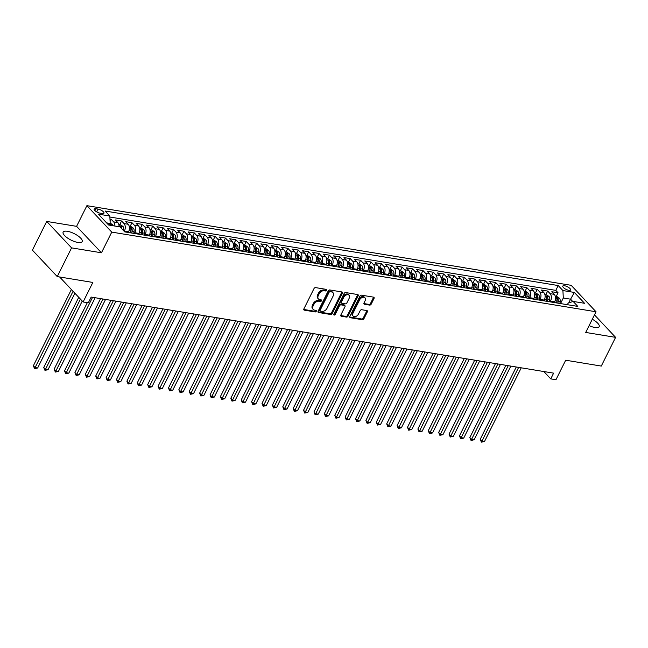 <?xml version="1.0" encoding="UTF-8"?>
<svg xmlns="http://www.w3.org/2000/svg" width="648" height="648" viewBox="0 0 648 648"><rect width="100%" height="100%" fill="white"/><g stroke="black" fill="none" stroke-linecap="round" stroke-linejoin="round"><path stroke-width="0.97" d="M326.746 290.304A0.94 0.648 136.8 0 0 326.422 289.397L315.584 287.615A1.337 0.931 136.8 0 0 314.005 288.579L303.888 308.869A1.337 0.931 136.8 0 0 303.936 309.955A1.337 0.931 136.8 0 0 304.349 310.165L315.187 311.947A0.94 0.648 136.8 0 0 315.973 310.368L314.572 310.141A4.285 2.973 136.8 0 1 313.243 309.461A4.285 2.973 136.8 0 1 313.106 305.994L313.948 304.301A4.285 2.973 136.8 0 1 319.01 301.231L320.412 301.466A0.94 0.648 136.8 0 0 321.197 299.886L319.796 299.651A4.285 2.973 136.8 0 1 318.476 298.979A4.285 2.973 136.8 0 1 318.33 295.512L319.172 293.819A4.285 2.973 136.8 0 1 324.235 290.75L325.636 290.976A0.94 0.648 136.8 0 0 326.746 290.304M318.476 298.979L317.804 298.266A4.285 2.973 136.8 0 1 317.658 294.791L318.5 293.107A4.285 2.973 136.8 0 1 323.563 290.037L324.964 290.264A0.94 0.648 136.8 0 0 326.155 289.356M303.742 309.461L314.515 311.234A0.94 0.648 136.8 0 0 315.706 310.327M313.243 309.461L312.571 308.748A4.285 2.973 136.8 0 1 312.433 305.281L313.276 303.588A4.285 2.973 136.8 0 1 318.338 300.518L319.739 300.745A0.94 0.648 136.8 0 0 320.93 299.838M589.121 325.628A10.635 3.588 26.5 0 0 594.905 327.491A10.635 3.588 26.5 0 0 599.181 326.657A10.635 3.588 26.5 0 0 592.304 319.245M67.416 231.296A10.635 3.588 26.5 0 0 63.14 232.13A10.635 3.588 26.5 0 0 67.352 237.905A10.635 3.588 26.5 0 0 77.898 242.449A10.635 3.588 26.5 0 0 82.175 241.615A10.635 3.588 26.5 0 0 77.963 235.848A10.635 3.588 26.5 0 0 67.416 231.296M564.538 285.744A4.366 1.474 26.5 0 0 562.788 286.084A4.366 1.474 26.5 0 0 564.513 288.457A4.366 1.474 26.5 0 0 568.839 290.32A4.366 1.474 26.5 0 0 570.596 289.98A4.366 1.474 26.5 0 0 568.863 287.607A4.366 1.474 26.5 0 0 564.538 285.744M369.619 305.103A1.337 0.931 136.8 0 0 371.199 304.147L374.034 298.453A1.337 0.931 136.8 0 0 373.993 297.367A1.337 0.931 136.8 0 0 373.58 297.157L361.544 295.172A1.337 0.931 136.8 0 0 359.956 296.136L349.839 316.426A1.337 0.931 136.8 0 0 349.888 317.512A1.337 0.931 136.8 0 0 350.301 317.723L362.337 319.707A1.337 0.931 136.8 0 0 363.917 318.743L367.343 311.866A1.337 0.931 136.8 0 0 367.303 310.781A1.337 0.931 136.8 0 0 366.889 310.57L361.738 309.728A1.337 0.931 136.8 0 0 360.158 310.684L358.457 314.094A3.58 2.487 136.8 0 1 353.12 316.094A3.58 2.487 136.8 0 1 352.998 313.195L359.656 299.838A3.58 2.487 136.8 0 1 364.994 297.837A3.58 2.487 136.8 0 1 365.116 300.737L364.006 302.964A1.337 0.931 136.8 0 0 364.055 304.05A1.337 0.931 136.8 0 0 364.468 304.26L369.619 305.103L368.947 304.39A1.337 0.931 136.8 0 0 370.526 303.426L373.361 297.74A1.337 0.931 136.8 0 0 373.507 297.14M71.572 247.876L101.453 252.785L76.594 226.346L46.713 221.43L71.572 247.876L57.259 276.591L92.85 282.439L83.114 301.968L88.306 302.819L91.174 297.076L553.619 373.143L550.76 378.886L555.952 379.744L565.688 360.215L601.287 366.071L615.6 337.357L594.475 314.888M101.453 252.785L111.756 232.114L596.03 311.769L585.719 332.44L615.6 337.357M342.314 293.236A1.337 0.931 136.8 0 0 342.266 292.151A1.337 0.931 136.8 0 0 341.852 291.94L329.816 289.956A1.337 0.931 136.8 0 0 328.236 290.92L318.119 311.21A1.337 0.931 136.8 0 0 318.16 312.296A1.337 0.931 136.8 0 0 318.573 312.506L330.61 314.483A1.337 0.931 136.8 0 0 332.197 313.527L342.314 293.236L341.642 292.515A1.337 0.931 136.8 0 0 341.788 291.924M345.676 292.564L357.712 294.548A1.337 0.931 136.8 0 1 358.125 294.759A1.337 0.931 136.8 0 1 358.174 295.844L348.057 316.135A1.337 0.931 136.8 0 1 346.478 317.091L341.326 316.248A1.337 0.931 136.8 0 1 340.913 316.038A1.337 0.931 136.8 0 1 340.864 314.952L344.971 306.723A1.337 0.931 136.8 0 0 344.922 305.637A1.337 0.931 136.8 0 0 344.509 305.427L341.091 304.868A1.337 0.931 136.8 0 0 339.512 305.824L335.243 314.393A0.94 0.648 136.8 0 1 333.809 314.159L344.096 293.528A1.337 0.931 136.8 0 1 345.676 292.564M57.259 276.591L32.4 250.144L46.713 221.43M556.195 296.484L558.05 292.766L551.812 291.738L554.267 294.346L550.111 293.666A5.451 3.467 99.3 0 1 550.508 301.118L550.136 301.863M545.802 294.775L547.657 291.057L541.428 290.029L543.875 292.637L539.719 291.956A5.451 3.467 99.3 0 1 540.116 299.408L539.744 300.154M535.41 293.066L537.265 289.348L531.036 288.32L533.482 290.928L529.327 290.247A5.451 3.467 99.3 0 1 529.724 297.699L529.351 298.445M525.018 291.357L526.873 287.639L520.644 286.61L523.09 289.219L518.935 288.538A5.451 3.467 99.3 0 1 519.332 295.99L518.959 296.735M514.625 289.648L516.48 285.93L510.251 284.901L512.698 287.51L508.542 286.829A5.451 3.467 99.3 0 1 508.939 294.281L508.567 295.026M504.233 287.939L506.088 284.221L499.859 283.192L502.305 285.8L498.15 285.12A5.451 3.467 99.3 0 1 498.547 292.572L498.174 293.317M493.841 286.23L495.696 282.512L489.467 281.483L491.913 284.091L487.758 283.411A5.451 3.467 99.3 0 1 488.155 290.863L487.782 291.608M483.449 284.521L485.303 280.803L479.075 279.774L481.521 282.382L477.365 281.702A5.451 3.467 99.3 0 1 477.762 289.154L477.39 289.899M473.056 282.812L474.911 279.094L468.682 278.065L471.128 280.673L466.973 279.993A5.451 3.467 99.3 0 1 467.37 287.445L466.997 288.19M462.664 281.102L464.519 277.385L458.29 276.356L460.736 278.964L456.581 278.284A5.451 3.467 99.3 0 1 456.978 285.736L456.605 286.481M452.272 279.393L454.127 275.675L447.898 274.647L450.344 277.255L446.189 276.575A5.451 3.467 99.3 0 1 446.585 284.026L446.213 284.772M441.879 277.684L443.742 273.966L437.505 272.938L439.952 275.546L435.796 274.865A5.451 3.467 99.3 0 1 436.193 282.317L435.82 283.063M431.487 275.975L433.35 272.257L427.113 271.229L429.559 273.837L425.404 273.156A5.451 3.467 99.3 0 1 425.801 280.608L425.428 281.354M421.103 274.266L422.958 270.548L416.721 269.519L419.167 272.128L415.012 271.447A5.451 3.467 99.3 0 1 415.409 278.899L415.036 279.644M410.711 272.557L412.565 268.839L406.328 267.81L408.783 270.419L404.619 269.738A5.451 3.467 99.3 0 1 405.016 277.19L404.644 277.935M400.318 270.848L402.173 267.13L395.936 266.101L398.39 268.709L394.227 268.029A5.451 3.467 99.3 0 1 394.624 275.481L394.251 276.226M389.926 269.139L391.781 265.421L385.544 264.392L387.998 267L383.835 266.32A5.451 3.467 99.3 0 1 384.232 273.772L383.859 274.517M379.534 267.43L381.389 263.712L375.151 262.683L377.606 265.291L373.442 264.611A5.451 3.467 99.3 0 1 373.839 272.063L373.475 272.808M369.141 265.721L370.996 262.003L364.759 260.974L367.214 263.582L363.05 262.902A5.451 3.467 99.3 0 1 363.447 270.354L363.083 271.099M358.749 264.011L360.604 260.285L354.367 259.265L356.821 261.873L352.658 261.193A5.451 3.467 99.3 0 1 353.055 268.645L352.69 269.382M348.357 262.302L350.212 258.576L343.975 257.556L346.429 260.164L342.266 259.475A5.451 3.467 99.3 0 1 342.662 266.936L342.298 267.673M337.964 260.593L339.819 256.867L333.582 255.847L336.037 258.455L331.873 257.766A5.451 3.467 99.3 0 1 332.27 265.226L331.906 265.964M327.572 258.884L329.427 255.158L323.19 254.138L325.644 256.746L321.481 256.057A5.451 3.467 99.3 0 1 321.878 263.517L321.513 264.254M317.18 257.175L319.035 253.449L312.798 252.428L315.252 255.037L311.097 254.348A5.451 3.467 99.3 0 1 311.486 261.8L311.121 262.545M306.788 255.466L308.642 251.74L302.405 250.719L304.86 253.328L300.704 252.639A5.451 3.467 99.3 0 1 301.093 260.091L300.729 260.836M296.395 253.757L298.25 250.031L292.013 249.01L294.467 251.618L290.312 250.93A5.451 3.467 99.3 0 1 290.701 258.382L290.336 259.127M286.003 252.048L287.858 248.322L281.621 247.301L284.075 249.909L279.92 249.221A5.451 3.467 99.3 0 1 280.317 256.673L279.944 257.418M275.611 250.339L277.466 246.613L271.229 245.592L273.683 248.2L269.528 247.512A5.451 3.467 99.3 0 1 269.924 254.964L269.552 255.709M265.218 248.63L267.073 244.904L260.836 243.883L263.291 246.491L259.135 245.803A5.451 3.467 99.3 0 1 259.532 253.255L259.159 254M254.826 246.92L256.681 243.194L250.444 242.174L252.898 244.782L248.743 244.094A5.451 3.467 99.3 0 1 249.14 251.546L248.767 252.291M244.434 245.211L246.289 241.485L240.052 240.465L242.506 243.073L238.351 242.384A5.451 3.467 99.3 0 1 238.748 249.836L238.375 250.582M234.041 243.502L235.896 239.776L229.659 238.756L232.114 241.364L227.958 240.675A5.451 3.467 99.3 0 1 228.355 248.127L227.983 248.873M223.649 241.785L225.504 238.067L219.267 237.038L221.721 239.655L217.566 238.966A5.451 3.467 99.3 0 1 217.963 246.418L217.59 247.163M213.257 240.076L215.112 236.358L208.875 235.329L211.329 237.938L207.174 237.257A5.451 3.467 99.3 0 1 207.571 244.709L207.198 245.454M202.864 238.367L204.719 234.649L198.482 233.62L200.937 236.228L196.781 235.548A5.451 3.467 99.3 0 1 197.178 243L196.806 243.745M192.472 236.658L194.327 232.94L188.09 231.911L190.544 234.519L186.389 233.839A5.451 3.467 99.3 0 1 186.786 241.291L186.413 242.036M182.08 234.949L183.935 231.231L177.698 230.202L180.152 232.81L175.997 232.13A5.451 3.467 99.3 0 1 176.394 239.582L176.021 240.327M171.688 233.239L173.543 229.522L167.306 228.493L169.76 231.101L165.605 230.421A5.451 3.467 99.3 0 1 166.001 237.873L165.629 238.618M161.295 231.53L163.15 227.813L156.913 226.784L159.368 229.392L155.212 228.712A5.451 3.467 99.3 0 1 155.609 236.164L155.237 236.909M150.903 229.821L152.758 226.103L146.521 225.075L148.975 227.683L144.82 227.003A5.451 3.467 99.3 0 1 145.217 234.454L144.844 235.2M140.511 228.112L142.366 224.394L136.129 223.366L138.583 225.974L134.428 225.293A5.451 3.467 99.3 0 1 134.825 232.745L134.452 233.491M130.118 226.403L131.973 222.685L125.736 221.656L128.191 224.265L124.035 223.584A5.451 3.467 99.3 0 1 124.432 231.036L124.254 231.393M119.726 224.694L121.581 220.976L115.344 219.947L117.798 222.556A5.451 3.467 99.3 0 1 119.029 226.727M554.267 294.346A5.451 3.467 -80.7 0 1 554.664 301.806L554.291 302.543M543.875 292.637A5.451 3.467 -80.7 0 1 544.271 300.097L543.899 300.834M533.482 290.928A5.451 3.467 -80.7 0 1 533.879 298.388L533.506 299.125M523.09 289.219A5.451 3.467 -80.7 0 1 523.487 296.679L523.114 297.416M512.698 287.51A5.451 3.467 -80.7 0 1 513.095 294.962L512.722 295.707M502.305 285.8A5.451 3.467 -80.7 0 1 502.702 293.252L502.33 293.998M491.913 284.091A5.451 3.467 -80.7 0 1 492.31 291.543L491.937 292.289M481.521 282.382A5.451 3.467 -80.7 0 1 481.918 289.834L481.545 290.579M471.128 280.673A5.451 3.467 -80.7 0 1 471.525 288.125L471.161 288.87M460.736 278.964A5.451 3.467 -80.7 0 1 461.133 286.416L460.769 287.161M450.344 277.255A5.451 3.467 -80.7 0 1 450.741 284.707L450.376 285.452M439.952 275.546A5.451 3.467 -80.7 0 1 440.348 282.998L439.984 283.743M429.559 273.837A5.451 3.467 -80.7 0 1 429.956 281.289L429.592 282.034M419.167 272.128A5.451 3.467 -80.7 0 1 419.564 279.58L419.199 280.325M408.783 270.419A5.451 3.467 -80.7 0 1 409.171 277.871L408.807 278.616M398.39 268.709A5.451 3.467 -80.7 0 1 398.779 276.161L398.415 276.907M387.998 267A5.451 3.467 -80.7 0 1 388.387 274.452L388.022 275.197M377.606 265.291A5.451 3.467 -80.7 0 1 378.003 272.743L377.63 273.488M367.214 263.582A5.451 3.467 -80.7 0 1 367.61 271.034L367.238 271.779M356.821 261.873A5.451 3.467 -80.7 0 1 357.218 269.325L356.846 270.07M346.429 260.164A5.451 3.467 -80.7 0 1 346.826 267.616L346.453 268.361M336.037 258.455A5.451 3.467 -80.7 0 1 336.434 265.907L336.061 266.652M325.644 256.746A5.451 3.467 -80.7 0 1 326.041 264.198L325.669 264.943M315.252 255.037A5.451 3.467 -80.7 0 1 315.649 262.489L315.276 263.234M304.86 253.328A5.451 3.467 -80.7 0 1 305.257 260.779L304.884 261.525M294.467 251.618A5.451 3.467 -80.7 0 1 294.864 259.07L294.492 259.816M284.075 249.909A5.451 3.467 -80.7 0 1 284.472 257.361L284.099 258.106M273.683 248.2A5.451 3.467 -80.7 0 1 274.08 255.652L273.707 256.397M263.291 246.491A5.451 3.467 -80.7 0 1 263.687 253.943L263.315 254.688M252.898 244.782A5.451 3.467 -80.7 0 1 253.295 252.234L252.923 252.979M242.506 243.073A5.451 3.467 -80.7 0 1 242.903 250.525L242.53 251.27M232.114 241.364A5.451 3.467 -80.7 0 1 232.511 248.816L232.138 249.561M221.721 239.655A5.451 3.467 -80.7 0 1 222.118 247.107L221.746 247.852M211.329 237.938A5.451 3.467 -80.7 0 1 211.726 245.398L211.353 246.135M200.937 236.228A5.451 3.467 -80.7 0 1 201.334 243.689L200.961 244.426M190.544 234.519A5.451 3.467 -80.7 0 1 190.941 241.979L190.569 242.716M180.152 232.81A5.451 3.467 -80.7 0 1 180.549 240.27L180.176 241.007M169.76 231.101A5.451 3.467 -80.7 0 1 170.157 238.553L169.784 239.298M159.368 229.392A5.451 3.467 -80.7 0 1 159.764 236.844L159.392 237.589M148.975 227.683A5.451 3.467 -80.7 0 1 149.372 235.135L149 235.88M138.583 225.974A5.451 3.467 -80.7 0 1 138.98 233.426L138.607 234.171M128.191 224.265A5.451 3.467 -80.7 0 1 128.588 231.717L128.215 232.462M99.986 213.135L102.271 213.516A4.228 1.426 26.5 0 0 103.972 213.184A4.228 1.426 26.5 0 0 102.295 210.892A4.228 1.426 26.5 0 0 98.107 209.085L95.815 208.705A4.228 1.426 26.5 0 0 94.122 209.037A4.228 1.426 26.5 0 0 95.791 211.329A4.228 1.426 26.5 0 0 99.986 213.135M111.756 232.114L86.905 205.667L571.172 285.322L596.03 311.769M558.05 292.766L555.798 290.377L558.203 285.549L105.114 211.021L109.812 216.027L110.209 223.479L109.382 225.139M558.203 285.549L562.91 290.555L574.339 292.434L584.553 303.296L573.124 301.417L577.822 306.415L124.724 231.887L120.026 226.889L108.589 225.01L98.383 214.14L109.812 216.027M110.103 221.454L111.189 219.267L113.643 221.875A5.451 3.467 99.3 0 1 114.874 226.039M121.581 220.976L124.035 223.584M131.973 222.685L134.428 225.293M142.366 224.394L144.82 227.003M152.758 226.103L155.212 228.712M163.15 227.813L165.605 230.421M173.543 229.522L175.997 232.13M183.935 231.231L186.389 233.839M194.327 232.94L196.781 235.548M204.719 234.649L207.174 237.257M215.112 236.358L217.566 238.966M225.504 238.067L227.958 240.675M235.896 239.776L238.351 242.384M246.289 241.485L248.743 244.094M256.681 243.194L259.135 245.803M267.073 244.904L269.528 247.512M277.466 246.613L279.92 249.221M287.858 248.322L290.312 250.93M298.25 250.031L300.704 252.639M308.642 251.74L311.097 254.348M319.035 253.449L321.481 256.057M329.427 255.158L331.873 257.766M339.819 256.867L342.266 259.475M350.212 258.576L352.658 261.193M360.604 260.285L363.05 262.902M370.996 262.003L373.442 264.611M381.389 263.712L383.835 266.32M391.781 265.421L394.227 268.029M402.173 267.13L404.619 269.738M412.565 268.839L415.012 271.447M422.958 270.548L425.404 273.156M433.35 272.257L435.796 274.865M443.742 273.966L446.189 276.575M454.127 275.675L456.581 278.284M464.519 277.385L466.973 279.993M474.911 279.094L477.365 281.702M485.303 280.803L487.758 283.411M495.696 282.512L498.15 285.12M506.088 284.221L508.542 286.829M516.48 285.93L518.935 288.538M526.873 287.639L529.327 290.247M537.265 289.348L539.719 291.956M547.657 291.057L550.111 293.666M555.798 290.377L109.868 217.023M111.189 219.267L109.974 219.065M568.709 302.956L570.58 299.198L563.306 298.007L560.528 303.572M110.209 223.479L106.596 222.88M76.594 226.346L86.905 205.667M543.85 371.539L550.76 378.886M59.624 276.98L83.114 301.968M572.775 301.539L570.58 299.198L574.339 292.434M567.373 304.698L568.142 303.151L573.124 301.417M563.306 298.007L562.91 290.555M317.974 311.801L329.937 313.77A1.337 0.931 136.8 0 0 331.525 312.814L341.642 292.515M330.156 291.721A0.94 0.648 136.8 0 0 329.046 292.394L320.161 310.206A0.94 0.648 136.8 0 0 320.485 311.113L321.967 311.356A4.285 2.973 136.8 0 0 327.029 308.286L333.096 296.112A4.285 2.973 136.8 0 0 332.951 292.637A4.285 2.973 136.8 0 0 331.63 291.964L329.484 291.009A0.94 0.648 136.8 0 0 328.374 291.681L329.046 292.394M320.193 310.967L319.521 310.246A0.94 0.648 136.8 0 1 319.488 309.493L328.374 291.681M332.951 292.637L332.278 291.924A4.285 2.973 136.8 0 0 330.958 291.252L331.63 291.964M329.484 291.009L330.958 291.252M340.718 315.544L345.805 316.378A1.337 0.931 136.8 0 0 347.385 315.422L357.502 295.124A1.337 0.931 136.8 0 0 357.647 294.532M344.922 305.637L344.25 304.925A1.337 0.931 136.8 0 0 343.837 304.714L340.419 304.147A1.337 0.931 136.8 0 0 338.839 305.111L334.571 313.681L335.243 314.393M333.736 314.337A0.94 0.648 136.8 0 0 334.571 313.681M349.223 298.185A3.58 2.487 136.8 0 0 349.11 295.277A3.58 2.487 136.8 0 0 343.772 297.286L341.423 301.992A1.337 0.931 136.8 0 0 341.464 303.078A1.337 0.931 136.8 0 0 341.877 303.288L345.295 303.847A1.337 0.931 136.8 0 0 346.883 302.891L349.223 298.185M349.11 295.277L348.438 294.565A3.58 2.487 136.8 0 0 343.1 296.573L343.772 297.286M341.464 303.078L340.791 302.365A1.337 0.931 136.8 0 1 340.751 301.279L343.1 296.573M363.86 303.556L368.947 304.39M364.994 297.837L364.322 297.116A3.58 2.487 136.8 0 0 358.984 299.125L359.656 299.838M353.12 316.094L352.447 315.382A3.58 2.487 136.8 0 1 352.326 312.482L358.984 299.125M349.693 317.018L361.665 318.986A1.337 0.931 136.8 0 0 363.245 318.03L366.679 311.153A1.337 0.931 136.8 0 0 366.817 310.562M110.201 223.131L112.582 224.726A3.613 2.292 99.3 0 1 113.149 225.755M71.393 289.502L33.356 365.788L35.041 367.57L37.641 367.999L74.909 293.236M111.181 225.431A3.613 2.292 -80.7 0 0 111.043 225.083L109.796 224.88A3.613 2.292 99.3 0 1 109.933 225.229M73.07 291.284L34.571 368.655L33.356 365.788M37.641 367.999L34.571 368.655M118.819 224.548L120.593 224.84L122.974 226.436A3.613 2.292 99.3 0 1 123.695 229.773L123.557 230.648M78.74 297.319L43.748 367.497L45.433 369.279L48.025 369.708L82.255 301.053M121.784 228.76A3.613 2.292 -80.7 0 0 121.435 226.792L120.188 226.589A3.613 2.292 99.3 0 1 120.431 227.318M80.417 299.101L44.963 370.364L43.748 367.497M48.025 369.708L44.963 370.364M128.79 231.279L128.596 232.527M129.211 226.257L130.985 226.549L133.367 228.145A3.613 2.292 99.3 0 1 134.087 231.482L133.788 233.377M87.318 302.656L54.14 369.206L55.825 370.988L58.417 371.417L95.159 297.732M131.819 233.053L132.111 231.158A3.613 2.292 -80.7 0 0 131.828 228.501L130.58 228.299A3.613 2.292 99.3 0 1 130.864 230.947L130.572 232.851M131.828 228.501L131.001 230.153A1.839 1.166 99.3 0 1 131.001 230.996L130.702 232.875M92.559 297.311L55.355 372.074L54.14 369.206M58.417 371.417L55.355 372.074M139.182 232.988L138.988 234.236M139.603 227.966L141.377 228.258L143.759 229.854A3.613 2.292 99.3 0 1 144.48 233.191L144.18 235.086M100.578 298.623L64.533 370.915L66.218 372.697L68.809 373.127L105.551 299.441M142.212 234.762L142.503 232.867A3.613 2.292 -80.7 0 0 142.22 230.21L140.972 230.008A3.613 2.292 99.3 0 1 141.256 232.656L140.964 234.56M142.22 230.21L141.394 231.863A1.839 1.166 99.3 0 1 141.394 232.705L141.094 234.584M102.951 299.02L65.748 373.783L64.533 370.915M68.809 373.127L65.748 373.783M149.575 234.698L149.38 235.945M149.996 229.676L151.77 229.967L154.151 231.563A3.613 2.292 99.3 0 1 154.872 234.9L154.572 236.795M110.97 300.332L74.925 372.624L76.61 374.406L79.202 374.836L115.943 301.15M152.604 236.471L152.896 234.576A3.613 2.292 -80.7 0 0 152.612 231.919L151.365 231.717A3.613 2.292 99.3 0 1 151.648 234.365L151.357 236.269M152.612 231.919L151.786 233.572A1.839 1.166 99.3 0 1 151.786 234.414L151.486 236.293M113.343 300.729L76.14 375.492L74.925 372.624M79.202 374.836L76.14 375.492M159.967 236.407L159.773 237.654M160.388 231.385L162.162 231.676L164.543 233.272A3.613 2.292 99.3 0 1 165.264 236.609L164.965 238.513M121.362 302.041L85.317 374.333L87.002 376.115L89.594 376.545L126.336 302.859M162.996 238.181L163.288 236.285A3.613 2.292 -80.7 0 0 163.004 233.628L161.757 233.426A3.613 2.292 99.3 0 1 162.041 236.075L161.749 237.978M163.004 233.628L162.178 235.281A1.839 1.166 99.3 0 1 162.178 236.123L161.879 238.002M123.736 302.438L86.532 377.201L85.317 374.333M89.594 376.545L86.532 377.201M170.359 238.116L170.165 239.363M170.78 233.094L172.554 233.385L174.936 234.981A3.613 2.292 99.3 0 1 175.657 238.318L175.357 240.222M131.755 303.75L95.71 376.043L97.394 377.825L99.986 378.254L136.728 304.568M173.389 239.89L173.68 237.994A3.613 2.292 -80.7 0 0 173.397 235.337L172.149 235.135A3.613 2.292 99.3 0 1 172.433 237.792L172.141 239.687M173.397 235.337L172.571 236.99A1.839 1.166 99.3 0 1 172.571 237.832L172.271 239.711M134.128 304.147L96.925 378.91L95.71 376.043M99.986 378.254L96.925 378.91M180.752 239.825L180.557 241.072M181.173 234.803L182.947 235.094L185.328 236.698A3.613 2.292 99.3 0 1 186.049 240.027L185.749 241.931M142.147 305.459L106.102 377.752L107.787 379.534L110.379 379.963L147.12 306.277M183.781 241.599L184.073 239.703A3.613 2.292 -80.7 0 0 183.789 237.047L182.542 236.844A3.613 2.292 99.3 0 1 182.825 239.501L182.534 241.396M183.789 237.047L182.963 238.699A1.839 1.166 99.3 0 1 182.955 239.541L182.663 241.421M144.52 305.856L107.317 380.619L106.102 377.752M110.379 379.963L107.317 380.619M191.144 241.534L190.949 242.781M191.565 236.512L193.339 236.804L195.72 238.407A3.613 2.292 99.3 0 1 196.441 241.736L196.142 243.64M152.539 307.176L116.494 379.461L118.179 381.243L120.771 381.672L157.513 307.994M194.173 243.316L194.465 241.412A3.613 2.292 -80.7 0 0 194.181 238.756L192.934 238.553A3.613 2.292 99.3 0 1 193.217 241.21L192.926 243.105M194.181 238.756L193.355 240.408A1.839 1.166 99.3 0 1 193.347 241.25L193.055 243.13M154.913 307.565L117.709 382.328L116.494 379.461M120.771 381.672L117.709 382.328M201.536 243.243L201.342 244.49M201.957 238.221L203.731 238.513L206.113 240.116A3.613 2.292 99.3 0 1 206.834 243.446L206.534 245.349M162.932 308.885L126.887 381.17L128.571 382.952L131.163 383.381L167.905 309.704M204.557 245.025L204.857 243.121A3.613 2.292 -80.7 0 0 204.574 240.465L203.326 240.262A3.613 2.292 99.3 0 1 203.61 242.919L203.318 244.814M204.574 240.465L203.747 242.117A1.839 1.166 99.3 0 1 203.739 242.96L203.448 244.839M165.305 309.274L128.102 384.037L126.887 381.17M131.163 383.381L128.102 384.037M211.928 244.952L211.734 246.2M212.35 239.93L214.124 240.222L216.505 241.826A3.613 2.292 99.3 0 1 217.226 245.155L216.926 247.058M173.324 310.595L137.279 382.879L138.964 384.669L141.556 385.09L178.297 311.413M214.95 246.734L215.249 244.831A3.613 2.292 -80.7 0 0 214.958 242.174L213.719 241.971A3.613 2.292 99.3 0 1 214.002 244.628L213.71 246.524M214.958 242.174L214.14 243.826A1.839 1.166 99.3 0 1 214.132 244.669L213.84 246.548M175.697 310.983L138.494 385.754L137.279 382.879M141.556 385.09L138.494 385.754M222.321 246.661L222.126 247.909M222.742 241.639L224.516 241.931L226.897 243.535A3.613 2.292 99.3 0 1 227.618 246.864L227.318 248.767M183.716 312.304L147.671 384.588L149.356 386.378L151.948 386.799L188.69 313.122M225.342 248.443L225.642 246.54A3.613 2.292 -80.7 0 0 225.35 243.883L224.111 243.68A3.613 2.292 99.3 0 1 224.394 246.337L224.095 248.233M225.35 243.883L224.532 245.535A1.839 1.166 99.3 0 1 224.524 246.378L224.232 248.257M186.089 312.692L148.886 387.464L147.671 384.588M151.948 386.799L148.886 387.464M232.713 248.37L232.519 249.618M233.134 243.348L234.908 243.64L237.29 245.244A3.613 2.292 99.3 0 1 238.01 248.573L237.711 250.476M194.108 314.013L158.063 386.297L159.748 388.087L162.34 388.508L199.082 314.831M235.734 250.152L236.034 248.249A3.613 2.292 -80.7 0 0 235.742 245.592L234.495 245.389A3.613 2.292 99.3 0 1 234.787 248.046L234.487 249.942M235.742 245.592L234.924 247.244A1.839 1.166 99.3 0 1 234.916 248.087L234.625 249.966M196.482 314.401L159.278 389.173L158.063 386.297M162.34 388.508L159.278 389.173M243.105 250.079L242.911 251.327M243.526 245.057L245.3 245.349L247.682 246.953A3.613 2.292 99.3 0 1 248.403 250.282L248.103 252.185M204.501 315.722L168.456 388.006L170.132 389.796L172.733 390.218L209.474 316.54M246.127 251.861L246.426 249.958A3.613 2.292 -80.7 0 0 246.135 247.301L244.887 247.099A3.613 2.292 99.3 0 1 245.179 249.755L244.879 251.651M246.135 247.301L245.317 248.954A1.839 1.166 99.3 0 1 245.309 249.796L245.017 251.675M206.874 316.111L169.671 390.882L168.456 388.006M172.733 390.218L169.671 390.882M253.498 251.789L253.303 253.036M253.919 246.767L255.693 247.058L258.074 248.662A3.613 2.292 99.3 0 1 258.795 251.991L258.495 253.894M214.893 317.431L178.848 389.715L180.525 391.505L183.125 391.927L219.866 318.249M256.519 253.571L256.819 251.667A3.613 2.292 -80.7 0 0 256.527 249.01L255.28 248.808A3.613 2.292 99.3 0 1 255.571 251.465L255.272 253.36M256.527 249.01L255.709 250.663A1.839 1.166 99.3 0 1 255.701 251.505L255.409 253.384M217.266 317.82L180.063 392.591L178.848 389.715M183.125 391.927L180.063 392.591M263.89 253.498L263.696 254.745M264.311 248.476L266.085 248.767L268.466 250.371A3.613 2.292 99.3 0 1 269.187 253.7L268.888 255.604M225.285 319.14L189.24 391.424L190.917 393.215L193.517 393.636L230.259 319.958M266.911 255.28L267.211 253.376A3.613 2.292 -80.7 0 0 266.919 250.719L265.672 250.517A3.613 2.292 99.3 0 1 265.964 253.174L265.664 255.069M266.919 250.719L266.101 252.372A1.839 1.166 99.3 0 1 266.093 253.214L265.801 255.093M227.659 319.529L190.455 394.3L189.24 391.424M193.517 393.636L190.455 394.3M274.282 255.207L274.088 256.454M274.703 250.185L276.469 250.476L278.859 252.08A3.613 2.292 99.3 0 1 279.58 255.409L279.28 257.313M235.678 320.849L199.633 393.134L201.309 394.924L203.909 395.345L240.651 321.667M277.304 256.989L277.603 255.085A3.613 2.292 -80.7 0 0 277.312 252.428L276.064 252.226A3.613 2.292 99.3 0 1 276.356 254.883L276.056 256.778M277.312 252.428L276.494 254.081A1.839 1.166 99.3 0 1 276.485 254.923L276.194 256.802M238.051 321.238L200.848 396.009L199.633 393.134M203.909 395.345L200.848 396.009M284.675 256.924L284.48 258.163M285.096 251.894L286.861 252.185L289.251 253.789A3.613 2.292 99.3 0 1 289.972 257.118L289.672 259.022M246.07 322.558L210.025 394.843L211.702 396.633L214.302 397.054L251.043 323.376M287.696 258.698L287.996 256.794A3.613 2.292 -80.7 0 0 287.704 254.138L286.457 253.935A3.613 2.292 99.3 0 1 286.748 256.592L286.448 258.487M287.704 254.138L286.886 255.79A1.839 1.166 99.3 0 1 286.878 256.632L286.586 258.512M248.443 322.947L211.24 397.718L210.025 394.843M214.302 397.054L211.24 397.718M295.067 258.633L294.872 259.872M295.488 253.603L297.254 253.894L299.643 255.498A3.613 2.292 99.3 0 1 300.364 258.827L300.065 260.731M256.462 324.267L220.417 396.552L222.094 398.342L224.694 398.771L261.436 325.085M298.088 260.407L298.388 258.503A3.613 2.292 -80.7 0 0 298.096 255.847L296.849 255.644A3.613 2.292 99.3 0 1 297.14 258.301L296.841 260.204M298.096 255.847L297.278 257.499A1.839 1.166 99.3 0 1 297.27 258.35L296.978 260.221M258.836 324.656L221.624 399.427L220.417 396.552M224.694 398.771L221.624 399.427M305.459 260.342L305.265 261.581M305.88 255.312L307.646 255.604L310.036 257.207A3.613 2.292 99.3 0 1 310.757 260.536L310.457 262.44M266.855 325.976L230.81 398.261L232.486 400.051L235.086 400.48L271.828 326.795M308.48 262.116L308.78 260.213A3.613 2.292 -80.7 0 0 308.489 257.556L307.241 257.353A3.613 2.292 99.3 0 1 307.533 260.01L307.233 261.914M308.489 257.556L307.67 259.208A1.839 1.166 99.3 0 1 307.662 260.059L307.371 261.93M269.228 326.365L232.016 401.136L230.81 398.261M235.086 400.48L232.016 401.136M315.851 262.051L315.657 263.291M316.273 257.021L318.038 257.313L320.428 258.916A3.613 2.292 99.3 0 1 321.149 262.246L320.849 264.149M277.247 327.686L241.202 399.97L242.879 401.76L245.479 402.189L282.22 328.504M318.873 263.825L319.172 261.922A3.613 2.292 -80.7 0 0 318.881 259.265L317.633 259.062A3.613 2.292 99.3 0 1 317.925 261.719L317.625 263.623M318.881 259.265L318.063 260.925A1.839 1.166 99.3 0 1 318.055 261.768L317.763 263.639M279.62 328.074L242.409 402.845L241.202 399.97M245.479 402.189L242.409 402.845M326.236 263.76L326.049 265.008M326.665 258.73L328.431 259.022L330.82 260.626A3.613 2.292 99.3 0 1 331.541 263.955L331.241 265.858M287.639 329.395L251.594 401.679L253.271 403.469L255.871 403.898L292.613 330.213M329.265 265.534L329.565 263.631A3.613 2.292 -80.7 0 0 329.273 260.982L328.026 260.771A3.613 2.292 99.3 0 1 328.317 263.428L328.018 265.332M329.273 260.982L328.455 262.634A1.839 1.166 99.3 0 1 328.447 263.477L328.155 265.348M290.012 329.783L252.801 404.555L251.594 401.679M255.871 403.898L252.801 404.555M336.628 265.469L336.434 266.717M337.057 260.439L338.823 260.731L341.213 262.335A3.613 2.292 99.3 0 1 341.933 265.664L341.634 267.567M298.023 331.104L261.986 403.388L263.663 405.178L266.263 405.608L302.997 331.922M339.657 267.243L339.957 265.34A3.613 2.292 -80.7 0 0 339.665 262.691L338.418 262.481A3.613 2.292 99.3 0 1 338.71 265.137L338.41 267.041M339.665 262.691L338.839 264.344A1.839 1.166 99.3 0 1 338.839 265.186L338.548 267.057M300.405 331.493L263.193 406.264L261.986 403.388M266.263 405.608L263.193 406.264M347.02 267.179L346.826 268.426M347.45 262.148L349.215 262.44L351.597 264.044A3.613 2.292 99.3 0 1 352.326 267.373L352.026 269.276M308.416 332.813L272.379 405.097L274.055 406.887L276.656 407.317L313.389 333.631M350.05 268.952L350.349 267.049A3.613 2.292 -80.7 0 0 350.058 264.4L348.81 264.19A3.613 2.292 99.3 0 1 349.102 266.846L348.802 268.75M350.058 264.4L349.231 266.053A1.839 1.166 99.3 0 1 349.231 266.895L348.94 268.766M310.797 333.202L273.586 407.973L272.379 405.097M276.656 407.317L273.586 407.973M357.413 268.888L357.218 270.135M357.842 263.858L359.608 264.149L361.989 265.753A3.613 2.292 99.3 0 1 362.718 269.082L362.418 270.986M318.808 334.522L282.771 406.806L284.448 408.596L287.048 409.026L323.781 335.34M360.442 270.661L360.742 268.758A3.613 2.292 -80.7 0 0 360.45 266.109L359.203 265.899A3.613 2.292 99.3 0 1 359.494 268.556L359.195 270.459M360.45 266.109L359.624 267.762A1.839 1.166 99.3 0 1 359.624 268.604L359.332 270.475M321.189 334.911L283.978 409.682L282.771 406.806M287.048 409.026L283.978 409.682M367.805 270.597L367.61 271.844M368.234 265.575L370 265.858L372.381 267.462A3.613 2.292 99.3 0 1 373.102 270.799L372.811 272.695M329.2 336.231L293.163 408.515L294.84 410.306L297.44 410.735L334.174 337.049M370.834 272.371L371.134 270.467A3.613 2.292 -80.7 0 0 370.842 267.818L369.595 267.608A3.613 2.292 99.3 0 1 369.887 270.265L369.587 272.168M370.842 267.818L370.016 269.471A1.839 1.166 99.3 0 1 370.016 270.313L369.725 272.184M331.582 336.62L294.37 411.391L293.163 408.515M297.44 410.735L294.37 411.391M378.197 272.306L378.003 273.553M378.626 267.284L380.392 267.567L382.774 269.171A3.613 2.292 99.3 0 1 383.495 272.508L383.203 274.404M339.593 337.94L303.556 410.225L305.232 412.015L307.832 412.444L344.566 338.758M381.226 274.08L381.526 272.176A3.613 2.292 -80.7 0 0 381.235 269.528L379.987 269.317A3.613 2.292 99.3 0 1 380.279 271.974L379.979 273.877M381.235 269.528L380.408 271.18A1.839 1.166 99.3 0 1 380.408 272.022L380.117 273.901M341.974 338.329L304.763 413.1L303.556 410.225M307.832 412.444L304.763 413.1M388.589 274.015L388.395 275.262M389.019 268.993L390.785 269.285L393.166 270.88A3.613 2.292 99.3 0 1 393.887 274.217L393.595 276.113M349.985 339.649L313.948 411.934L315.625 413.724L318.225 414.153L354.958 340.467M391.619 275.789L391.919 273.885A3.613 2.292 -80.7 0 0 391.627 271.237L390.38 271.026A3.613 2.292 99.3 0 1 390.671 273.683L390.371 275.586M391.627 271.237L390.801 272.889A1.839 1.166 99.3 0 1 390.801 273.731L390.509 275.611M352.366 340.038L315.155 414.809L313.948 411.934M318.225 414.153L315.155 414.809M398.982 275.724L398.787 276.971M399.411 270.702L401.177 270.994L403.558 272.589A3.613 2.292 99.3 0 1 404.279 275.926L403.988 277.822M360.377 341.358L324.34 413.651L326.017 415.433L328.617 415.862L365.351 342.176M402.011 277.498L402.311 275.603A3.613 2.292 -80.7 0 0 402.019 272.946L400.772 272.735A3.613 2.292 99.3 0 1 401.063 275.392L400.764 277.295M402.019 272.946L401.193 274.598A1.839 1.166 99.3 0 1 401.193 275.441L400.901 277.32M362.759 341.747L325.547 416.518L324.34 413.651M328.617 415.862L325.547 416.518M409.374 277.433L409.18 278.681M409.803 272.411L411.569 272.703L413.951 274.298A3.613 2.292 99.3 0 1 414.671 277.636L414.38 279.531M370.769 343.067L334.733 415.36L336.409 417.142L339.009 417.571L375.743 343.886M412.403 279.207L412.703 277.312A3.613 2.292 -80.7 0 0 412.411 274.655L411.164 274.444A3.613 2.292 99.3 0 1 411.456 277.101L411.156 279.005M412.411 274.655L411.585 276.307A1.839 1.166 99.3 0 1 411.585 277.15L411.294 279.029M373.151 343.456L335.939 418.227L334.733 415.36M339.009 417.571L335.939 418.227M419.766 279.142L419.572 280.39M420.196 274.12L421.961 274.412L424.343 276.007A3.613 2.292 99.3 0 1 425.064 279.345L424.772 281.24M381.162 344.776L345.125 417.069L346.802 418.851L349.402 419.28L386.135 345.595M422.796 280.916L423.095 279.021A3.613 2.292 -80.7 0 0 422.804 276.364L421.556 276.153A3.613 2.292 99.3 0 1 421.848 278.81L421.548 280.714M422.804 276.364L421.978 278.016A1.839 1.166 99.3 0 1 421.978 278.859L421.686 280.738M383.543 345.165L346.332 419.936L345.125 417.069M349.402 419.28L346.332 419.936M430.159 280.851L429.964 282.099M430.588 275.829L432.354 276.121L434.735 277.717A3.613 2.292 99.3 0 1 435.456 281.054L435.164 282.949M391.554 346.486L355.517 418.778L357.194 420.56L359.794 420.989L396.527 347.304M433.188 282.625L433.488 280.73A3.613 2.292 -80.7 0 0 433.196 278.073L431.949 277.862A3.613 2.292 99.3 0 1 432.24 280.519L431.941 282.423M433.196 278.073L432.37 279.725A1.839 1.166 99.3 0 1 432.37 280.568L432.078 282.447M393.935 346.874L356.724 421.645L355.517 418.778M359.794 420.989L356.724 421.645M440.551 282.56L440.356 283.808M440.98 277.538L442.746 277.83L445.127 279.426A3.613 2.292 99.3 0 1 445.848 282.763L445.557 284.658M401.946 348.195L365.909 420.487L367.586 422.269L370.186 422.699L406.92 349.013M443.58 284.334L443.88 282.439A3.613 2.292 -80.7 0 0 443.588 279.782L442.341 279.58A3.613 2.292 99.3 0 1 442.633 282.228L442.333 284.132M443.588 279.782L442.762 281.435A1.839 1.166 99.3 0 1 442.762 282.277L442.471 284.156M404.328 348.584L367.116 423.355L365.909 420.487M370.186 422.699L367.116 423.355M450.943 284.269L450.749 285.517M451.373 279.248L453.138 279.539L455.52 281.135A3.613 2.292 99.3 0 1 456.241 284.472L455.949 286.367M412.339 349.904L376.302 422.196L377.978 423.978L380.579 424.408L417.312 350.722M453.973 286.043L454.272 284.148A3.613 2.292 -80.7 0 0 453.981 281.491L452.733 281.289A3.613 2.292 99.3 0 1 453.025 283.937L452.725 285.841M453.981 281.491L453.155 283.144A1.839 1.166 99.3 0 1 453.155 283.986L452.863 285.865M414.72 350.301L377.509 425.064L376.302 422.196M380.579 424.408L377.509 425.064M461.335 285.979L461.141 287.226M461.765 280.957L463.531 281.248L465.912 282.844A3.613 2.292 99.3 0 1 466.633 286.181L466.341 288.077M422.731 351.613L386.694 423.905L388.371 425.687L390.971 426.117L427.704 352.431M464.365 287.752L464.665 285.857A3.613 2.292 -80.7 0 0 464.373 283.2L463.126 282.998A3.613 2.292 99.3 0 1 463.417 285.647L463.118 287.55M464.373 283.2L463.547 284.853A1.839 1.166 99.3 0 1 463.547 285.695L463.255 287.574M425.104 352.01L387.901 426.773L386.694 423.905M390.971 426.117L387.901 426.773M471.728 287.688L471.533 288.935M472.157 282.666L473.923 282.957L476.304 284.553A3.613 2.292 99.3 0 1 477.025 287.89L476.734 289.786M433.123 353.322L397.086 425.615L398.763 427.397L401.363 427.826L438.097 354.14M474.757 289.462L475.057 287.566A3.613 2.292 -80.7 0 0 474.765 284.909L473.518 284.707A3.613 2.292 99.3 0 1 473.81 287.356L473.51 289.259M474.765 284.909L473.939 286.562A1.839 1.166 99.3 0 1 473.939 287.404L473.648 289.283M435.497 353.719L398.293 428.482L397.086 425.615M401.363 427.826L398.293 428.482M482.12 289.397L481.926 290.644M482.549 284.375L484.315 284.666L486.697 286.262A3.613 2.292 99.3 0 1 487.418 289.599L487.126 291.495M443.515 355.031L407.479 427.324L409.155 429.106L411.755 429.535L448.489 355.849M485.15 291.171L485.441 289.275A3.613 2.292 -80.7 0 0 485.158 286.619L483.91 286.416A3.613 2.292 99.3 0 1 484.202 289.065L483.902 290.968M485.158 286.619L484.331 288.271A1.839 1.166 99.3 0 1 484.331 289.113L484.04 290.993M445.889 355.428L408.686 430.191L407.479 427.324M411.755 429.535L408.686 430.191M492.512 291.106L492.318 292.353M492.942 286.084L494.708 286.376L497.089 287.971A3.613 2.292 99.3 0 1 497.81 291.308L497.518 293.212M453.908 356.74L417.871 429.033L419.548 430.815L422.148 431.244L458.881 357.558M495.542 292.88L495.833 290.984A3.613 2.292 -80.7 0 0 495.55 288.328L494.303 288.125A3.613 2.292 99.3 0 1 494.594 290.774L494.294 292.677M495.55 288.328L494.724 289.98A1.839 1.166 99.3 0 1 494.724 290.822L494.432 292.702M456.281 357.137L419.078 431.9L417.871 429.033M422.148 431.244L419.078 431.9M502.905 292.815L502.71 294.062M503.334 287.793L505.1 288.085L507.481 289.68A3.613 2.292 99.3 0 1 508.202 293.018L507.911 294.921M464.3 358.449L428.263 430.742L429.94 432.524L432.54 432.953L469.274 359.267M505.934 294.589L506.226 292.694A3.613 2.292 -80.7 0 0 505.942 290.037L504.695 289.834A3.613 2.292 99.3 0 1 504.978 292.483L504.687 294.386M505.942 290.037L505.116 291.689A1.839 1.166 99.3 0 1 505.116 292.531L504.824 294.411M466.673 358.846L429.47 433.609L428.263 430.742M432.54 432.953L429.47 433.609M513.297 294.524L513.103 295.772M513.726 289.502L515.492 289.794L517.874 291.398A3.613 2.292 99.3 0 1 518.594 294.727L518.303 296.63M474.692 360.158L438.656 432.451L440.332 434.233L442.932 434.662L479.666 360.976M516.326 296.298L516.618 294.403A3.613 2.292 -80.7 0 0 516.335 291.746L515.087 291.543A3.613 2.292 99.3 0 1 515.371 294.2L515.079 296.096M516.335 291.746L515.508 293.398A1.839 1.166 99.3 0 1 515.508 294.241L515.217 296.12M477.066 360.555L439.862 435.318L438.656 432.451M442.932 434.662L439.862 435.318M523.689 296.233L523.495 297.481M524.119 291.211L525.884 291.503L528.266 293.107A3.613 2.292 99.3 0 1 528.987 296.436L528.695 298.339M485.085 361.868L449.048 434.16L450.725 435.942L453.325 436.371L490.058 362.686M526.719 298.015L527.01 296.112A3.613 2.292 -80.7 0 0 526.727 293.455L525.479 293.252A3.613 2.292 99.3 0 1 525.763 295.909L525.471 297.805M526.727 293.455L525.901 295.107A1.839 1.166 99.3 0 1 525.901 295.95L525.609 297.829M487.458 362.264L450.255 437.027L449.048 434.16M453.325 436.371L450.255 437.027M534.082 297.942L533.887 299.19M534.503 292.92L536.277 293.212L538.658 294.816A3.613 2.292 99.3 0 1 539.379 298.145L539.087 300.048M495.477 363.585L459.44 435.869L461.117 437.651L463.717 438.08L500.45 364.403M537.111 299.724L537.403 297.821A3.613 2.292 -80.7 0 0 537.119 295.164L535.872 294.962A3.613 2.292 99.3 0 1 536.155 297.618L535.864 299.514M537.119 295.164L536.293 296.816A1.839 1.166 99.3 0 1 536.293 297.659L536.001 299.538M497.85 363.974L460.647 438.737L459.44 435.869M463.717 438.08L460.647 438.737M544.474 299.651L544.28 300.899M544.895 294.629L546.669 294.921L549.05 296.525A3.613 2.292 99.3 0 1 549.771 299.854L549.48 301.757M505.869 365.294L469.832 437.578L471.509 439.368L474.109 439.79L510.843 366.112M547.503 301.433L547.795 299.53A3.613 2.292 -80.7 0 0 547.511 296.873L546.264 296.671A3.613 2.292 99.3 0 1 546.548 299.327L546.256 301.223M547.511 296.873L546.685 298.526A1.839 1.166 99.3 0 1 546.685 299.368L546.394 301.247M508.243 365.683L471.039 440.454L469.832 437.578M474.109 439.79L471.039 440.454M554.866 301.361L554.672 302.608M555.287 296.339L557.061 296.63L559.443 298.234A3.613 2.292 99.3 0 1 560.164 301.563L559.872 303.466M516.262 367.003L480.225 439.287L481.901 441.077L484.502 441.499L521.235 367.821M557.896 303.143L558.187 301.239A3.613 2.292 -80.7 0 0 557.904 298.582L556.656 298.38A3.613 2.292 99.3 0 1 556.94 301.036L556.648 302.932M557.904 298.582L557.077 300.235A1.839 1.166 99.3 0 1 557.077 301.077L556.786 302.956M518.635 367.392L481.432 442.163L480.225 439.287M484.502 441.499L481.432 442.163M554.664 301.806L550.508 301.118M544.271 300.097L540.116 299.408M533.879 298.388L529.724 297.699M523.487 296.679L519.332 295.99M513.095 294.962L508.939 294.281M502.702 293.252L498.547 292.572M492.31 291.543L488.155 290.863M481.918 289.834L477.762 289.154M471.525 288.125L467.37 287.445M461.133 286.416L456.978 285.736M450.741 284.707L446.585 284.026M440.348 282.998L436.193 282.317M429.956 281.289L425.801 280.608M419.564 279.58L415.409 278.899M409.171 277.871L405.016 277.19M398.779 276.161L394.624 275.481M388.387 274.452L384.232 273.772M378.003 272.743L373.839 272.063M367.61 271.034L363.447 270.354M357.218 269.325L353.055 268.645M346.826 267.616L342.662 266.936M336.434 265.907L332.27 265.226M326.041 264.198L321.878 263.517M315.649 262.489L311.486 261.8M305.257 260.779L301.093 260.091M294.864 259.07L290.701 258.382M284.472 257.361L280.317 256.673M274.08 255.652L269.924 254.964M263.687 253.943L259.532 253.255M253.295 252.234L249.14 251.546M242.903 250.525L238.748 249.836M232.511 248.816L228.355 248.127M222.118 247.107L217.963 246.418M211.726 245.398L207.571 244.709M201.334 243.689L197.178 243M190.941 241.979L186.786 241.291M180.549 240.27L176.394 239.582M170.157 238.553L166.001 237.873M159.764 236.844L155.609 236.164M149.372 235.135L145.217 234.454M138.98 233.426L134.825 232.745M128.588 231.717L124.432 231.036M117.798 222.556L113.643 221.875M94.875 210.592L95.815 208.705M96.698 211.904L98.107 209.085M323.563 290.037L324.235 290.75M318.5 293.107L319.172 293.819M317.658 294.791L318.33 295.512M319.739 300.745L320.412 301.466M318.338 300.518L319.01 301.231M313.276 303.588L313.948 304.301M312.433 305.281L313.106 305.994M314.515 311.234L315.187 311.947M303.75 309.525L304.349 310.165M324.964 290.264L325.636 290.976M331.525 312.814L332.197 313.527M329.937 313.77L330.61 314.483M317.974 311.866L318.573 312.506M319.488 309.493L320.161 310.206M357.502 295.124L358.174 295.844M347.385 315.422L348.057 316.135M345.805 316.378L346.478 317.091M340.726 315.608L341.326 316.248M343.837 304.714L344.509 305.427M340.419 304.147L341.091 304.868M338.839 305.111L339.512 305.824M340.751 301.279L341.423 301.992M363.868 303.62L364.468 304.26M352.326 312.482L352.998 313.195M366.679 311.153L367.343 311.866M363.245 318.03L363.917 318.743M361.665 318.986L362.337 319.707M349.701 317.091L350.301 317.723M373.361 297.74L374.034 298.453M370.526 303.426L371.199 304.147M112.525 224.686L109.828 224.249M122.918 226.395L119.021 225.755M123.695 229.773L122.561 229.586M120.917 227.837L121.435 226.792M133.31 228.104L129.406 227.464M130.864 230.947L129.025 230.648M134.087 231.482L132.111 231.158M143.702 229.813L139.798 229.173M141.256 232.656L139.417 232.357M144.48 233.191L142.503 232.867M154.094 231.522L150.19 230.882M151.648 234.365L149.81 234.066M154.872 234.9L152.896 234.576M164.487 233.231L160.583 232.591M162.041 236.075L160.202 235.775M165.264 236.609L163.288 236.285M174.879 234.941L170.975 234.301M172.433 237.792L170.594 237.484M175.657 238.318L173.68 237.994M185.263 236.658L181.367 236.01M182.825 239.501L180.986 239.193M186.049 240.027L184.073 239.703M195.656 238.367L191.759 237.719M193.217 241.21L191.379 240.902M196.441 241.736L194.465 241.412M206.048 240.076L202.152 239.428M203.61 242.919L201.771 242.611M206.834 243.446L204.857 243.121M216.44 241.785L212.544 241.137M214.002 244.628L212.163 244.32M217.226 245.155L215.249 244.831M226.832 243.494L222.936 242.854M224.394 246.337L222.556 246.029M227.618 246.864L225.642 246.54M237.225 245.203L233.329 244.563M234.787 248.046L232.948 247.739M238.01 248.573L236.034 248.249M247.617 246.912L243.721 246.272M245.179 249.755L243.34 249.448M248.403 250.282L246.426 249.958M258.009 248.621L254.113 247.982M255.571 251.465L253.733 251.157M258.795 251.991L256.819 251.667M268.402 250.331L264.506 249.691M265.964 253.174L264.117 252.866M269.187 253.7L267.211 253.376M278.794 252.04L274.898 251.4M276.356 254.883L274.509 254.575M279.58 255.409L277.603 255.085M289.186 253.749L285.29 253.109M286.748 256.592L284.901 256.284M289.972 257.118L287.996 256.794M299.579 255.458L295.682 254.818M297.14 258.301L295.294 257.993M300.364 258.827L298.388 258.503M309.971 257.167L306.075 256.527M307.533 260.01L305.686 259.702M310.757 260.536L308.78 260.213M320.363 258.876L316.467 258.236M317.925 261.719L316.078 261.419M321.149 262.246L319.172 261.922M330.755 260.585L326.859 259.945M328.317 263.428L326.471 263.129M331.541 263.955L329.565 263.631M341.148 262.294L337.252 261.654M338.71 265.137L336.863 264.838M341.933 265.664L339.957 265.34M351.54 264.003L347.644 263.363M349.102 266.846L347.255 266.547M352.326 267.373L350.349 267.049M361.932 265.712L358.036 265.072M359.494 268.556L357.647 268.256M362.718 269.082L360.742 268.758M372.325 267.421L368.429 266.782M369.887 270.265L368.04 269.965M373.102 270.799L371.134 270.467M382.717 269.131L378.821 268.491M380.279 271.974L378.432 271.674M383.495 272.508L381.526 272.176M393.109 270.84L389.213 270.2M390.671 273.683L388.824 273.383M393.887 274.217L391.919 273.885M403.502 272.549L399.605 271.909M401.063 275.392L399.217 275.092M404.279 275.926L402.311 275.603M413.894 274.258L409.998 273.618M411.456 277.101L409.609 276.801M414.671 277.636L412.703 277.312M424.286 275.967L420.39 275.327M421.848 278.81L420.001 278.51M425.064 279.345L423.095 279.021M434.678 277.676L430.782 277.036M432.24 280.519L430.394 280.219M435.456 281.054L433.488 280.73M445.071 279.385L441.175 278.745M442.633 282.228L440.786 281.929M445.848 282.763L443.88 282.439M455.463 281.094L451.567 280.454M453.025 283.937L451.178 283.638M456.241 284.472L454.272 284.148M465.855 282.803L461.959 282.164M463.417 285.647L461.57 285.347M466.633 286.181L464.665 285.857M476.248 284.513L472.351 283.873M473.81 287.356L471.963 287.056M477.025 287.89L475.057 287.566M486.64 286.222L482.744 285.582M484.202 289.065L482.355 288.765M487.418 289.599L485.441 289.275M497.032 287.931L493.136 287.291M494.594 290.774L492.747 290.474M497.81 291.308L495.833 290.984M507.425 289.64L503.528 289M504.978 292.483L503.14 292.183M508.202 293.018L506.226 292.694M517.817 291.357L513.921 290.709M515.371 294.2L513.532 293.892M518.594 294.727L516.618 294.403M528.209 293.066L524.313 292.418M525.763 295.909L523.924 295.601M528.987 296.436L527.01 296.112M538.601 294.775L534.705 294.127M536.155 297.618L534.317 297.311M539.379 298.145L537.403 297.821M548.994 296.484L545.098 295.836M546.548 299.327L544.709 299.02M549.771 299.854L547.795 299.53M559.386 298.193L555.49 297.545M556.94 301.036L555.101 300.729M560.164 301.563L558.187 301.239"/></g></svg>
